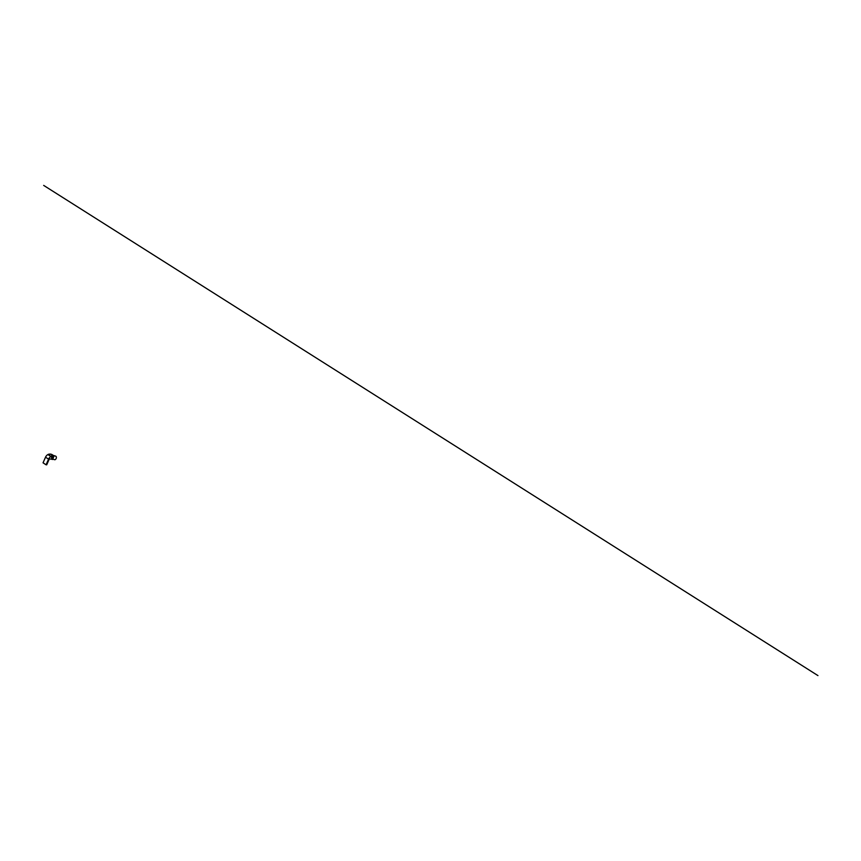 <?xml version="1.0" encoding="UTF-8"?>
<svg xmlns="http://www.w3.org/2000/svg" width="861" height="861" viewBox="0 0 861 861"><rect width="100%" height="100%" fill="white"/><g stroke="black" fill="none" stroke-linecap="round" stroke-linejoin="round"><path stroke-width="1.29" d="M51.638 457.309A0.829 0.624 122.3 0 0 52.844 457.686A0.829 0.624 122.3 0 0 51.638 457.309M51.617 457.987A0.796 0.603 122.3 0 0 52.661 456.793M49.83 454.177A1.722 1.302 122.3 0 0 49.69 454.124A1.001 0.753 122.3 0 0 49.454 454.102A4.402 3.326 122.3 0 0 45.525 457.202L43.05 462.82L46.042 464.768L46.677 464.822L49.292 458.891L51.348 459.182A1.722 1.302 122.3 0 0 52.575 455.91A1.722 1.302 122.3 0 0 52.349 455.803A1.001 0.753 122.3 0 0 52.101 455.781A4.402 3.326 122.3 0 0 50.551 456.244L48.281 454.812A4.402 3.326 -57.7 0 1 49.389 454.404M52.349 455.803L52.725 456.05A1.001 0.753 122.3 0 0 52.489 456.029A4.402 3.326 122.3 0 0 48.571 459.117L46.096 464.746M56.352 457.32A1.647 1.055 107.6 0 1 56.363 457.385A1.647 1.055 107.6 0 1 55.814 459.085A1.647 1.055 107.6 0 1 55.782 459.128M54.351 459.602A1.851 1.184 -72.4 0 0 54.534 459.677A1.851 1.184 -72.4 0 0 55.739 459.182A1.851 1.184 -72.4 0 0 56.352 457.266A1.851 1.184 -72.4 0 0 55.836 456.244A1.851 1.184 -72.4 0 0 55.653 456.158A1.851 1.184 -72.4 0 0 55.459 456.126M51.552 457.611A0.796 0.603 122.3 0 0 52.844 457.546A0.796 0.603 122.3 0 0 52.047 456.836M817.95 675.594L43.674 185.406M48.571 459.117L45.525 457.202M49.303 458.881L46.677 464.822M52.456 459.494L51.757 459.225M53.479 457.256L54.082 455.932L52.93 455.566A1.948 1.474 122.3 0 0 51.552 455.856M51.908 454.5L54.049 455.867L50.767 454.145A2.002 1.507 122.3 0 0 48.722 455.092L50.767 454.134L54.082 455.932M51.38 455.91A2.002 1.507 -57.7 0 1 52.919 455.512L52.93 455.566M49.335 458.859L46.698 464.832M54.534 459.677L52.682 459.096M55.653 456.158L53.382 455.437M52.887 458.644L52.521 459.462M51.897 454.5L50.767 454.134"/></g></svg>
